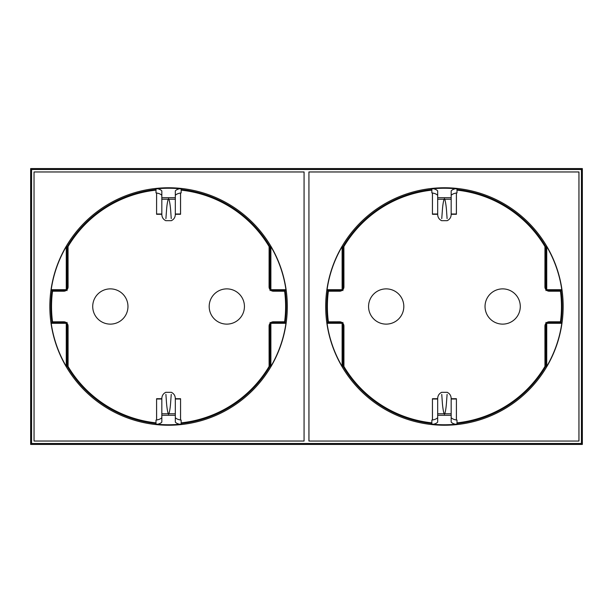 <?xml version="1.0" encoding="UTF-8"?>
<svg xmlns="http://www.w3.org/2000/svg" width="613" height="613" viewBox="0 0 613 613"><rect width="100%" height="100%" fill="white"/><g stroke="black" fill="none" stroke-linecap="round" stroke-linejoin="round"><path stroke-width="0.92" d="M269.107 275.766L269.95 275.766M544.957 275.766L545.8 275.766M343.893 337.234L343.05 337.234M67.2 337.234L68.043 337.234M68.043 337.173L67.2 337.173M544.957 275.827L545.8 275.827M269.107 275.827L269.95 275.827M343.05 337.173L343.893 337.173M456.991 188.911L456.991 192.903A9.195 3.87 0 0 0 451.168 195.355M437.682 212.895L437.682 214.55C437.797 217.362 439.107 219.4 441.613 220.68L447.237 220.68C449.743 219.4 451.053 217.362 451.168 214.55L451.168 190.911A9.195 3.87 180 0 1 455.405 188.75M451.168 197.692L437.682 197.692L437.682 190.911A9.195 3.87 180 0 0 433.445 188.75M451.168 214.55L451.168 212.895M437.682 197.692L437.682 214.55M447.099 218.634L446.67 212.627C446.31 206.742 445.674 202.275 444.762 199.225L444.425 198.612L444.088 199.225C443.253 201.899 442.67 205.738 442.341 210.742L441.751 218.634M431.858 190.03L431.215 190.03M457.635 190.03L456.991 190.03M456.991 422.97L457.635 422.97M431.215 422.97L431.858 422.97L431.858 424.089L431.858 420.097A9.195 3.87 180 0 0 437.682 417.645M451.168 417.645A9.195 3.87 180 0 0 456.991 420.097L456.991 424.089M451.168 405.806L451.168 398.45C451.053 395.638 449.743 393.6 447.237 392.32L441.613 392.32C439.107 393.6 437.797 395.638 437.682 398.45L437.682 422.089A9.195 3.87 0 0 1 433.445 424.25M437.682 415.308L451.168 415.308L451.168 422.089A9.195 3.87 0 0 0 455.405 424.25M451.168 415.308L451.168 398.45M447.099 394.366L446.509 402.258C446.18 407.262 445.597 411.101 444.762 413.775L444.425 414.388L444.088 413.775C443.176 410.725 442.54 406.258 442.18 400.373L441.751 394.366M437.682 195.355A9.195 3.87 0 0 0 431.858 192.903L431.858 188.911M181.142 188.911L181.142 192.903A9.195 3.87 0 0 0 175.318 195.355M161.832 212.895L161.832 214.55C161.947 217.362 163.257 219.4 165.763 220.68L171.387 220.68C173.893 219.4 175.203 217.362 175.318 214.55L175.318 190.911A9.195 3.87 180 0 1 179.555 188.75M175.318 197.692L161.832 197.692L161.832 190.911A9.195 3.87 180 0 0 157.595 188.75M175.318 214.55L175.318 212.895M161.832 197.692L161.832 214.55M171.249 218.634L170.82 212.627C170.46 206.742 169.824 202.275 168.912 199.225L168.575 198.612L168.238 199.225C167.403 201.899 166.82 205.738 166.491 210.742L165.901 218.634M156.008 190.03L155.365 190.03M181.785 190.03L181.142 190.03M181.142 422.97L181.785 422.97M155.365 422.97L156.008 422.97L156.008 424.089L156.008 420.097A9.195 3.87 180 0 0 161.832 417.645M175.318 417.645A9.195 3.87 180 0 0 181.142 420.097L181.142 424.089M175.318 405.806L175.318 398.45C175.203 395.638 173.893 393.6 171.387 392.32L165.763 392.32C163.257 393.6 161.947 395.638 161.832 398.45L161.832 422.089A9.195 3.87 0 0 1 157.595 424.25M161.832 415.308L175.318 415.308L175.318 422.089A9.195 3.87 0 0 0 179.555 424.25M175.318 415.308L175.318 398.45M171.249 394.366L170.659 402.258C170.33 407.262 169.747 411.101 168.912 413.775L168.575 414.388L168.238 413.775C167.326 410.725 166.69 406.258 166.33 400.373L165.901 394.366M161.832 195.355A9.195 3.87 0 0 0 156.008 192.903L156.008 188.911M180.528 213.998L175.318 213.998M161.832 213.998L156.621 213.998M269.95 260.525L269.95 278.915M269.95 346.345L269.95 364.735M270.026 289.535L270.004 278.915L269.107 278.915M269.107 260.525L270.004 260.525L270.026 246.832L270.885 246.602L270.885 289.704L270.026 290.562M65.959 290.562L51.959 290.562L51.216 289.704A118.554 118.554 0 0 1 66.265 246.602L67.139 246.84L68.104 245.2A117.696 117.696 0 0 1 155.365 189.547L155.924 188.919A118.255 118.255 0 0 1 181.226 188.919L181.785 189.547A117.696 117.696 0 0 1 270.026 246.832M51.959 290.562A117.696 117.696 0 0 0 51.959 322.438L65.959 322.438M49.837 306.5A118.738 118.738 0 0 1 168.575 187.762A118.738 118.738 0 0 1 287.313 306.5A118.738 118.738 0 0 1 168.575 425.238A118.738 118.738 0 0 1 49.837 306.5M271.191 322.438L285.191 322.438A117.696 117.696 0 0 0 285.191 290.562L271.191 290.562M270.885 246.602A118.554 118.554 0 0 1 285.934 289.704L285.191 290.562M66.265 246.602L66.265 289.704L67.123 290.562M51.216 289.704L66.265 289.704M68.043 266.655L67.146 266.655L67.123 289.535M68.043 248.265L67.146 248.265L67.139 246.84M67.2 266.655L67.2 248.265M67.123 323.465L67.123 331.02L68.043 331.02M67.123 269.72L68.043 269.72M68.825 245.2L68.104 245.2M155.365 190.168L155.365 189.547M181.785 190.168L181.785 189.547M270.026 257.46L269.107 257.46M269.107 281.98L270.026 281.98M269.107 343.28L270.026 343.28L270.026 323.465M268.325 367.8L269.046 367.8L270.011 366.16L270.885 366.398L270.885 323.296L270.026 322.438M181.785 422.832L181.785 423.453A117.696 117.696 0 0 0 269.046 367.8M180.528 399.002L175.318 399.002M161.832 399.002L156.621 399.002M155.365 422.832L155.365 423.453A117.696 117.696 0 0 1 67.123 366.168L66.265 366.398L66.265 323.296L67.123 322.438M68.043 355.54L67.123 355.54L67.123 366.168M68.043 334.085L67.146 334.085L67.123 331.02M67.2 352.475L67.2 334.085M67.123 355.54L67.146 352.475L68.043 352.475M66.265 366.398A118.554 118.554 0 0 1 51.216 323.296L51.959 322.438M181.785 423.453L181.226 424.081A118.255 118.255 0 0 1 155.924 424.081L155.365 423.453M285.191 322.438L285.934 323.296A118.554 118.554 0 0 1 270.885 366.398M51.216 323.296L66.265 323.296M108.808 444.425L582.35 444.425L582.35 168.575L30.65 168.575L30.65 444.425L108.808 444.425M31.57 443.505L31.57 169.494L581.43 169.494L581.43 443.505L31.57 443.505L30.65 444.425M581.43 443.505L582.35 444.425M304.071 441.046L304.071 171.954L304.071 441.046L34.029 441.046L34.029 171.954L304.071 171.954M308.96 441.015L308.929 171.954L308.929 441.046L578.971 441.046L308.929 441.046M308.929 171.954L578.971 171.954L578.971 441.046M31.57 169.494L30.65 168.575M343.05 352.475L343.05 334.085M343.05 266.655L343.05 248.265M456.379 399.002L451.168 399.002M437.682 399.002L432.471 399.002M545.8 260.525L545.8 278.915M545.8 346.345L545.8 364.735M344.675 245.2L343.954 245.2A117.696 117.696 0 0 1 431.215 189.547L431.774 188.919A118.255 118.255 0 0 1 457.076 188.919L457.635 190.168M581.43 169.494L582.35 168.575M457.635 422.832L457.076 424.081A118.255 118.255 0 0 1 431.774 424.081L431.215 422.832M341.809 290.562L327.809 290.562A117.696 117.696 0 0 0 327.809 322.438L341.809 322.438M343.893 269.72L342.974 269.72L342.974 289.535M431.215 189.547L431.215 190.168M432.471 213.998L437.682 213.998M451.168 213.998L456.379 213.998M544.957 257.46L545.876 257.46L545.876 246.832A117.696 117.696 0 0 0 457.635 189.547M544.957 281.98L545.876 281.98L545.876 289.535M547.041 322.438L561.041 322.438A117.696 117.696 0 0 0 561.041 290.562L547.041 290.562M544.957 343.28L545.876 343.28L545.876 323.465M544.175 367.8L544.896 367.8L545.861 366.16L546.735 366.398L546.735 323.296L545.876 322.438M457.635 423.453A117.696 117.696 0 0 0 544.896 367.8M343.893 355.54L342.974 355.54L342.974 366.168A117.696 117.696 0 0 0 431.215 423.453M343.893 331.02L342.974 331.02L342.974 323.465M327.809 290.562L327.066 289.704L342.115 289.704L342.974 290.562M327.066 289.704A118.554 118.554 0 0 1 342.115 246.602L342.989 246.84L343.954 245.2M325.687 306.5A118.738 118.738 0 0 1 444.425 187.762A118.738 118.738 0 0 1 563.163 306.5A118.738 118.738 0 0 1 444.425 425.238A118.738 118.738 0 0 1 325.687 306.5M545.876 246.832L546.735 246.602A118.554 118.554 0 0 1 561.784 289.704L561.041 290.562M342.115 246.602L342.115 289.704M343.893 248.265L342.996 248.265L342.989 246.84M342.974 269.72L342.996 266.655L343.893 266.655M342.974 331.02L342.996 334.085L343.893 334.085M342.974 366.168L342.115 366.398L342.115 323.296L342.974 322.438M342.974 355.54L342.996 352.475L343.893 352.475M342.115 366.398A118.554 118.554 0 0 1 327.066 323.296L327.809 322.438M561.041 322.438L561.784 323.296A118.554 118.554 0 0 1 546.735 366.398M327.066 323.296L342.115 323.296M545.861 366.16L545.854 364.735L544.995 364.735M545.876 343.28L545.854 346.345L544.965 346.345M561.784 323.296L546.735 323.296M545.876 281.98L545.854 278.915L544.957 278.915M546.735 246.602L546.735 289.704L545.876 290.562M545.876 257.46L545.854 260.525L544.957 260.525M561.784 289.704L546.735 289.704M308.96 171.985L578.94 171.985L578.94 441.015M304.04 441.015L34.06 441.015L34.029 171.954M34.06 171.985L304.04 171.985M270.011 366.16L270.004 364.735L269.145 364.735M270.026 343.28L270.004 346.345L269.115 346.345M285.934 323.296L270.885 323.296M285.934 289.704L270.885 289.704M544.957 246.487L544.919 286.884A4.329 4.329 0 0 0 549.248 291.213L560.466 291.213A117.045 117.045 0 0 1 560.466 321.787L549.248 321.787A4.329 4.329 0 0 0 544.919 326.116L544.957 366.513A117.083 117.083 0 0 1 456.991 422.909M549.248 291.175A4.291 4.291 0 0 1 544.957 286.884L544.957 246.48A117.083 117.083 0 0 0 456.991 190.091M451.168 214.244L456.379 214.244L456.379 193.003M544.957 366.513L544.957 326.116A4.291 4.291 0 0 1 549.248 321.825L549.248 321.787M456.379 419.997L456.417 398.718L451.168 398.718M456.991 422.863A117.045 117.045 0 0 0 544.919 366.505M431.858 422.909A117.083 117.083 0 0 1 343.893 366.513L343.931 366.505A117.045 117.045 0 0 0 431.858 422.863M343.931 366.505L343.931 326.116A4.329 4.329 0 0 0 339.602 321.787L328.346 321.825L339.602 321.825A4.291 4.291 0 0 1 343.893 326.116L343.893 366.513M328.346 321.825A117.083 117.083 0 0 1 328.346 291.175L328.384 291.213A117.045 117.045 0 0 0 328.384 321.787M328.384 291.213L339.602 291.213A4.329 4.329 0 0 0 343.931 286.884L343.893 246.487L343.893 286.884A4.291 4.291 0 0 1 339.602 291.175L328.346 291.175M431.858 190.137A117.045 117.045 0 0 0 343.931 246.495M432.433 192.995L432.433 214.282L437.682 214.282M451.168 214.282L456.417 214.282L456.417 192.995M544.919 246.495A117.045 117.045 0 0 0 456.991 190.137M549.248 291.213L560.466 291.213M456.417 420.005L456.417 398.718M437.682 398.718L432.433 398.718L432.433 420.005M485.036 306.5A17.624 17.624 0 0 1 502.66 288.876A17.624 17.624 0 0 1 520.284 306.5A17.624 17.624 0 0 1 502.66 324.124A17.624 17.624 0 0 1 485.036 306.5M368.566 306.5A17.624 17.624 0 0 1 386.19 288.876A17.624 17.624 0 0 1 403.814 306.5A17.624 17.624 0 0 1 386.19 324.124A17.624 17.624 0 0 1 368.566 306.5M432.471 419.997L432.433 398.718M456.379 398.756L451.168 398.756M437.682 398.756L432.471 398.756M343.893 246.487A117.083 117.083 0 0 1 431.858 190.091M432.433 214.282L432.471 193.003M432.471 214.244L437.682 214.244M560.504 291.175A117.083 117.083 0 0 1 560.504 321.825L560.466 321.787M560.504 321.825L549.248 321.825M269.107 246.487L269.069 286.884A4.329 4.329 0 0 0 273.398 291.213L284.616 291.213A117.045 117.045 0 0 1 284.616 321.787L273.398 321.787A4.329 4.329 0 0 0 269.069 326.116L269.107 366.513A117.083 117.083 0 0 1 181.142 422.909M273.398 291.175A4.291 4.291 0 0 1 269.107 286.884L269.107 246.48A117.083 117.083 0 0 0 181.142 190.091M175.318 214.244L180.528 214.244L180.528 193.003M269.107 366.513L269.107 326.116A4.291 4.291 0 0 1 273.398 321.825L273.398 321.787M180.528 419.997L180.567 398.718L175.318 398.718M181.142 422.863A117.045 117.045 0 0 0 269.069 366.505M156.008 422.909A117.083 117.083 0 0 1 68.043 366.513L68.081 366.505A117.045 117.045 0 0 0 156.008 422.863M68.081 366.505L68.081 326.116A4.329 4.329 0 0 0 63.752 321.787L52.496 321.825L63.752 321.825A4.291 4.291 0 0 1 68.043 326.116L68.043 366.513M52.496 321.825A117.083 117.083 0 0 1 52.496 291.175L52.534 291.213A117.045 117.045 0 0 0 52.534 321.787M52.534 291.213L63.752 291.213A4.329 4.329 0 0 0 68.081 286.884L68.043 246.487L68.043 286.884A4.291 4.291 0 0 1 63.752 291.175L52.496 291.175M156.008 190.137A117.045 117.045 0 0 0 68.081 246.495M156.583 192.995L156.583 214.282L161.832 214.282M175.318 214.282L180.567 214.282L180.567 192.995M269.069 246.495A117.045 117.045 0 0 0 181.142 190.137M273.398 291.213L284.616 291.213M180.567 420.005L180.567 398.718M161.832 398.718L156.583 398.718L156.583 420.005M209.186 306.5A17.624 17.624 0 0 1 226.81 288.876A17.624 17.624 0 0 1 244.434 306.5A17.624 17.624 0 0 1 226.81 324.124A17.624 17.624 0 0 1 209.186 306.5M92.716 306.5A17.624 17.624 0 0 1 110.34 288.876A17.624 17.624 0 0 1 127.964 306.5A17.624 17.624 0 0 1 110.34 324.124A17.624 17.624 0 0 1 92.716 306.5M156.621 419.997L156.583 398.718M180.528 398.756L175.318 398.756M161.832 398.756L156.621 398.756M68.043 246.487A117.083 117.083 0 0 1 156.008 190.091M156.583 214.282L156.621 193.003M156.621 214.244L161.832 214.244M284.654 291.175A117.083 117.083 0 0 1 284.654 321.825L284.616 321.787M284.654 321.825L273.398 321.825M451.168 199.225L444.762 199.225M444.088 199.225L437.682 199.225M437.682 413.775L444.088 413.775M444.762 413.775L451.168 413.775M175.318 199.225L168.912 199.225M168.238 199.225L161.832 199.225M161.832 413.775L168.238 413.775M168.912 413.775L175.318 413.775"/></g></svg>
